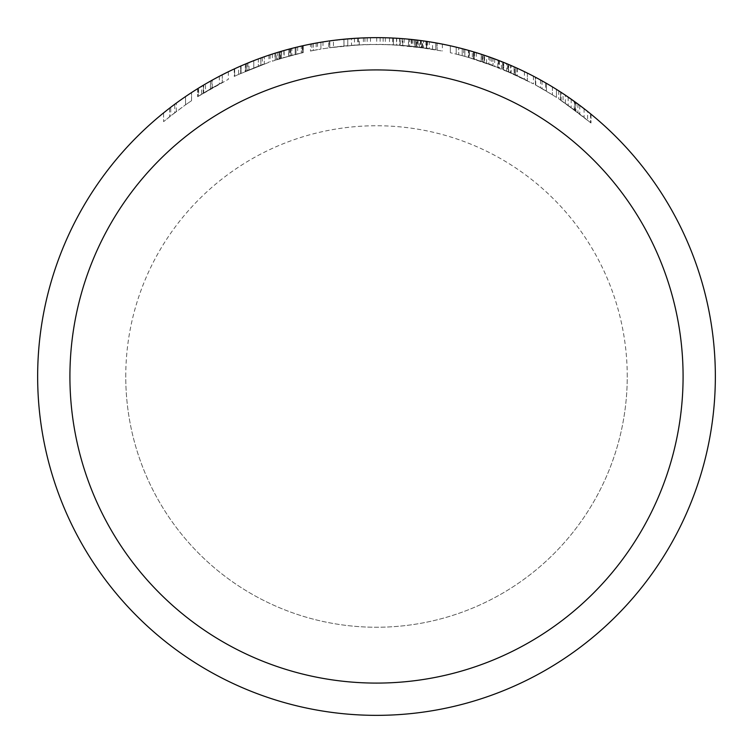 <?xml version="1.0" encoding="UTF-8"?>
<svg xmlns="http://www.w3.org/2000/svg" width="753" height="753" viewBox="0 0 753 753"><rect width="100%" height="100%" fill="white"/><g stroke="black" fill="none" stroke-linecap="round" stroke-linejoin="round"><path stroke-width="0.56" stroke-dasharray="3.77 2.82" d="M279.871 58.8L290.827 55.666L279.871 58.8L279.871 51.722L278.723 52.061M295.176 54.536L303.243 52.606A332.073 332.073 0 0 0 302.781 52.71L281.453 58.32L301.285 53.058A332.073 332.073 0 0 0 275.259 60.24A332.073 332.073 0 0 1 295.176 54.536L295.176 47.552L295.176 54.536M296.814 47.157L303.243 45.66A338.85 338.85 0 0 0 302.781 45.764L281.453 51.251L284.145 50.479L284.145 57.529M284.145 50.479L291.91 48.38L291.91 55.383M293.03 48.088L301.285 46.102L301.285 53.058L301.285 46.102A338.85 338.85 0 0 0 275.259 53.124L275.259 60.24L275.259 53.124A338.85 338.85 0 0 1 295.176 47.552L279.871 51.722M274.986 53.209L274.986 60.325M281.453 51.251L281.453 58.32M283.872 50.555L283.872 57.605M297.67 46.95L297.67 53.915M302.781 45.764L302.781 52.71M303.243 45.66L303.243 52.606L303.243 45.66M291.882 48.39L292.964 48.107M279.184 59.007L279.184 51.929L290.827 48.663L290.865 55.656L290.827 48.663M499.098 60.607L499.098 67.883L468.375 57.388A332.073 332.073 0 0 1 493.017 65.539L469.383 57.68A332.073 332.073 0 0 0 469.034 57.576L499.098 67.883M481.176 61.36L481.176 54.225L489.761 57.143M493.46 58.48L494.486 58.856M494.42 58.828L492.208 58.019M482.645 61.85L482.645 54.705L472.338 51.486L472.338 58.555M469.637 50.705L468.375 50.347L468.375 57.388L468.375 50.347A338.85 338.85 0 0 1 493.017 58.31L493.017 65.539A332.073 332.073 0 0 0 474.221 59.129L493.017 65.539L493.017 58.31A338.85 338.85 0 0 0 474.221 52.051L474.221 59.129M469.034 50.526L469.034 57.576L469.034 50.526L477.506 53.058M487.182 56.24L469.383 50.63L469.383 57.68M473.957 51.966L473.957 59.045M477.59 53.077L490.015 57.228M476.263 52.672L476.263 59.769M490.099 57.256L490.099 64.466M508.783 71.912L533.425 83.847L502.712 69.342A332.073 332.073 0 0 1 527.354 80.665L503.71 69.756A332.073 332.073 0 0 0 503.362 69.615L508.783 71.912L508.783 64.542L511.758 65.822M510.59 72.702L527.354 80.665A332.073 332.073 0 0 0 508.548 71.808L510.59 72.702L510.59 65.313M526.225 72.523L527.354 73.079A338.85 338.85 0 0 0 508.548 64.438L508.548 71.808M527.354 73.079L527.354 80.665L527.354 73.079A338.85 338.85 0 0 0 502.712 62.028L502.712 69.342L502.712 62.028M524.427 71.648L524.427 79.197M511.955 65.897L522.883 70.904M521.914 70.443L520.521 69.784M518.808 68.975L508.284 64.325L508.284 71.695M508.284 64.325L503.71 62.433L503.71 69.756M503.71 62.433A338.85 338.85 0 0 0 503.362 62.292L503.362 69.615L503.362 62.292L508.783 64.542M520.812 69.916L506.665 63.647L506.665 70.998M533.425 76.175L533.425 83.847M515.513 74.924L515.513 67.478L523.909 71.394M528.117 73.465L528.775 73.794M456.196 47.157L456.196 54.131A332.073 332.073 0 0 1 462.191 55.675A332.073 332.073 0 0 0 456.196 54.131L456.196 47.157A338.85 338.85 0 0 1 462.191 48.663A338.85 338.85 0 0 0 456.196 47.157M462.191 48.663L462.191 55.675L462.191 48.663M563.065 101.787L591.011 123.012A332.073 332.073 0 0 0 590.55 122.626L565.334 103.34L590.672 122.72L574.718 110.07L560.609 100.13A332.073 332.073 0 0 1 561.07 100.441L584.093 117.317L558.764 98.916L563.065 101.787L563.065 93.636L564.063 94.294M585.919 110.117L560.609 92.026L560.609 100.13L560.609 92.026A338.85 338.85 0 0 1 561.07 92.327L561.07 100.441M584.093 108.686L584.093 117.317M574.294 109.759L574.294 101.363L579.217 104.978M581.165 106.437L560.609 92.026M558.764 90.84L558.764 98.916M565.334 103.34L565.334 95.142L566.764 96.111M590.672 113.91L590.672 122.72M574.85 101.768L587.594 111.435L587.594 120.151M579.754 105.373L579.754 113.891M566.623 96.017L574.426 101.467M591.011 114.192L591.011 123.012L591.011 114.192A338.85 338.85 0 0 0 590.55 113.816L570.868 98.935M590.55 113.816L590.55 122.626M575.443 110.616L575.443 102.201L584.102 108.696M322.99 41.904L322.99 48.766L328.675 47.891L322.99 48.766M359.237 44.879L359.237 38.092L328.675 41.039L328.675 47.891L343.98 46.027L364.932 44.625L343.98 46.027L328.675 47.891L328.675 41.039L343.98 39.212L359.275 38.092L359.275 44.869M364.932 37.848L364.932 44.625M337.071 39.956L339.744 39.645M333.447 47.232L358.353 44.926L329.56 47.759L333.447 47.232L333.447 40.398M329.56 40.916L329.56 47.759M358.353 38.139L358.353 44.926M356.969 38.215L353.251 38.45M349.816 38.704L343.942 39.222L343.942 46.027M336.073 40.069L330.68 40.766M535.383 84.901L552.42 94.85A332.073 332.073 0 0 0 546.424 91.198L535.731 85.089A332.073 332.073 0 0 0 535.383 84.901A332.073 332.073 0 0 1 546.424 91.198A332.073 332.073 0 0 0 535.383 84.901L535.383 77.211A338.85 338.85 0 0 1 546.424 83.329L546.424 91.198L546.424 83.329A338.85 338.85 0 0 0 535.383 77.211L535.383 84.901M552.42 86.896L552.42 94.85L552.42 86.896A338.85 338.85 0 0 1 556.458 89.381L556.458 97.41A332.073 332.073 0 0 0 552.42 94.85A332.073 332.073 0 0 1 556.458 97.41L556.458 89.381A338.85 338.85 0 0 0 552.42 86.896A338.85 338.85 0 0 0 546.424 83.329L546.424 91.198L546.424 83.329M535.731 85.089L535.731 77.39L545.577 82.849L545.577 90.689M536.936 78.039L549.794 85.315M310.452 44.145L311.836 43.881A338.85 338.85 0 0 1 316.147 43.072L317.531 42.817A338.85 338.85 0 0 0 310.452 44.145L310.452 51.063L311.836 50.78A332.073 332.073 0 0 1 316.147 49.962L317.531 49.707A332.073 332.073 0 0 0 310.452 51.063M317.531 42.817L317.531 49.707M311.836 43.881L311.836 50.78M316.147 43.072L316.147 49.962M409.641 46.084L420.598 47.364L409.641 46.084L409.641 39.278L408.484 39.165L408.484 45.971M417.407 46.959L402.761 45.462L417.407 46.959L417.407 40.125L418.677 40.285M396.718 45.039L385.338 44.549A332.073 332.073 0 0 1 393.49 44.86L429.21 48.634L399.608 45.227A332.073 332.073 0 0 0 393.377 44.86L396.718 45.039L396.718 38.252L385.338 37.763A338.85 338.85 0 0 1 393.49 38.074L399.984 38.469L399.984 45.255M419.365 47.204L419.365 40.37L414.404 39.777L414.404 46.601L414.404 39.777L408.484 39.165M420.598 40.53L420.598 47.364M420.023 40.455L402.761 38.667L402.761 45.462M405.66 38.911L422.631 40.803L422.631 47.646M403.73 38.742L417.407 40.125M408.634 39.175L423.553 40.935L423.553 47.778M402.253 38.629L402.253 45.425M426.819 41.406L426.819 48.258M426.396 48.201L426.396 41.34L420.438 40.511L420.438 47.345M420.438 40.511L425.106 41.151M411.1 39.42L411.411 46.262M411.411 39.457L400.219 38.478L400.219 45.274M428.382 41.641L429.191 41.773L429.21 48.634M400.219 38.478L399.608 38.441L399.608 45.227M422.979 40.85L425.294 41.18M399.608 38.441A338.85 338.85 0 0 0 393.377 38.074L393.377 44.86L393.377 38.074M393.49 38.074L393.49 44.86M385.338 37.763L385.338 44.549M259.503 58.489L258.326 58.922L258.326 66.17A332.073 332.073 0 0 1 264.322 63.949L264.322 56.757L264.322 63.949A332.073 332.073 0 0 0 258.326 66.17L258.326 58.922A338.85 338.85 0 0 1 264.322 56.757A338.85 338.85 0 0 0 258.326 58.922L245.45 64.014L245.45 71.384A332.073 332.073 0 0 1 245.751 71.253L258.326 66.17L245.45 71.384L245.45 64.014A338.85 338.85 0 0 1 245.751 63.892L245.751 71.253M245.751 63.892L246.918 63.403M279.005 59.063L288.7 56.249A332.073 332.073 0 0 1 302.301 52.823A332.073 332.073 0 0 0 289.736 55.967L272.36 61.181L279.005 59.063L279.005 51.976L279.005 59.063M280.549 58.593L288.851 56.202A332.073 332.073 0 0 1 296.004 54.329A332.073 332.073 0 0 0 290.884 55.656L276.699 59.779L280.549 58.593L280.549 51.524L288.851 49.18L278.93 52.004L278.93 59.082L289.961 55.901A332.073 332.073 0 0 1 296.004 54.329A332.073 332.073 0 0 0 288.851 56.202L278.93 59.082M284.596 50.347L289.961 48.889A338.85 338.85 0 0 1 296.004 47.354A338.85 338.85 0 0 0 288.851 49.18A338.85 338.85 0 0 1 296.004 47.354L296.004 54.329L296.004 47.354A338.85 338.85 0 0 0 290.884 48.644L280.125 51.646L280.125 58.725M283.919 50.545L281.349 51.279L281.349 58.348M296.004 47.354L296.004 54.329L296.004 47.354M280.125 51.646L276.699 52.682L276.699 59.779M278.403 52.164L280.549 51.524M288.7 56.249L288.7 49.227A338.85 338.85 0 0 1 302.301 45.877A338.85 338.85 0 0 0 289.736 48.945L277.273 52.503L277.273 59.6M272.36 54.047L272.36 61.181M279.231 51.91L274.421 53.388M270.129 54.781L270.129 61.925M302.301 45.877L302.301 52.823L302.301 45.877M275.494 53.058L275.052 60.306M277.471 52.446L278.177 52.23M279.514 51.825L280.257 51.609M271.052 54.48L273.292 53.755M234.258 68.947L234.258 76.43A332.073 332.073 0 0 1 241.064 73.305A332.073 332.073 0 0 0 234.258 76.43L234.258 68.947A338.85 338.85 0 0 1 241.064 65.897A338.85 338.85 0 0 0 234.258 68.947M241.064 65.897L241.064 73.305L241.064 65.897M240.678 73.474A332.073 332.073 0 0 0 234.682 76.232A332.073 332.073 0 0 1 240.678 73.474L240.678 66.057L240.678 73.474M234.682 68.758A338.85 338.85 0 0 1 240.678 66.057A338.85 338.85 0 0 0 234.682 68.758L234.682 76.232L234.682 68.758M498.279 60.287L514.534 67.036L514.534 74.472A332.073 332.073 0 0 0 514.073 74.265L484.123 62.348A332.073 332.073 0 0 1 484.584 62.508L514.534 74.472L514.534 67.036A338.85 338.85 0 0 0 514.073 66.829L514.073 74.265M514.073 66.829L488.848 56.814L488.848 64.014M488.848 56.814L489.384 57.002M490.137 57.275L503.268 62.254L503.268 69.577M503.268 62.254L511.108 65.53L511.108 72.937M511.306 65.624L514.186 66.885L514.186 74.312M514.186 66.885L511.165 65.558M507.127 63.836L484.123 55.195A338.85 338.85 0 0 1 484.584 55.346L484.584 62.508M486.579 63.205L486.579 56.033L482.278 54.583L482.278 61.727M501.423 68.824L501.423 61.52L483.624 55.025M502.515 61.953L507.607 64.043L507.607 71.403M497.808 67.375L497.808 60.108L503.042 62.17M485.553 55.675L489.892 57.181M484.123 55.195L484.123 62.348L484.123 55.195M203.696 92.93L228.338 79.31L197.625 96.723A332.073 332.073 0 0 1 222.267 82.416L198.623 96.083A332.073 332.073 0 0 0 198.274 96.309L203.696 92.93L203.696 85.023L206.604 83.319M205.503 91.838L222.267 82.416A332.073 332.073 0 0 0 203.47 93.071L205.503 91.838L205.503 83.96L209.532 81.644M197.625 88.713L197.625 96.723L197.625 88.713A338.85 338.85 0 0 1 222.267 74.782A338.85 338.85 0 0 0 203.47 85.164L203.47 93.071M222.267 74.782L222.267 82.416L222.267 74.782M219.339 76.298L219.339 83.969M212.233 87.903L212.233 80.129L215.763 78.199M216.685 77.7L203.197 85.324L203.197 93.231M203.197 85.324L198.623 88.092L198.623 96.083M198.274 88.308L198.274 96.309L198.274 88.308L203.696 85.023M215.697 78.237L201.588 86.284L201.588 94.229M228.338 71.761L228.338 79.31M219.302 76.317L216.44 77.841M210.426 88.939L210.426 81.136L226.7 72.561M411.618 46.291L442.369 51.025L415.731 46.752A332.073 332.073 0 0 1 416.004 46.78L435.836 49.773L411.618 46.291L411.618 39.476M414.131 39.749L414.479 46.611M423.515 40.926L437.145 43.119L437.145 50.009L437.182 43.128L415.731 39.928L415.731 46.752L415.731 39.928A338.85 338.85 0 0 1 416.004 39.956L416.004 46.78M442.369 44.116L442.369 51.025M413.783 39.711L412.098 39.523M434.17 42.592L416.767 40.05L416.767 46.874M435.836 49.773L435.836 42.883L435.836 49.773L421.304 47.467L421.304 40.624L418.075 40.21L418.075 47.044L421.304 47.467M421.962 47.552L421.962 40.709L427.93 41.575M416.004 39.956L418.527 40.267M423.704 40.954L433.643 42.507M435.949 42.902L435.949 49.792L418.075 47.044M432.57 49.199L432.57 42.319L424.796 41.114M424.193 41.02L423.468 40.926M435.563 42.836L434.18 42.592M174.752 112.743L163.599 121.657A332.073 332.073 0 0 1 169.594 116.762L185.549 104.818L174.752 112.743L174.752 104.253L166.451 110.616M191.554 100.704A332.073 332.073 0 0 0 185.549 104.818A332.073 332.073 0 0 1 191.554 100.704L191.554 92.572L191.554 100.704M176.324 111.538L176.324 103.095L185.549 96.572L185.549 104.818L185.549 96.572A338.85 338.85 0 0 1 191.554 92.572A338.85 338.85 0 0 0 185.549 96.572L185.549 104.818L185.549 96.572L174.752 104.253M171.919 106.38L173.623 105.091M169.594 108.15L169.594 116.762L169.594 108.15L170.752 107.265L170.752 115.849M163.599 112.884L163.599 121.657L163.599 112.884M351.491 38.572L363.407 37.904A338.85 338.85 0 0 1 370.485 37.706L389.517 37.904A338.85 338.85 0 0 1 396.511 38.243L408.615 39.175A338.85 338.85 0 0 0 402.121 38.619L383.136 37.716A338.85 338.85 0 0 0 376.707 37.65L357.684 38.177A338.85 338.85 0 0 0 351.491 38.572L351.491 45.368L363.407 44.681A332.073 332.073 0 0 1 370.485 44.483L389.517 44.681A332.073 332.073 0 0 1 396.511 45.029L408.615 45.98A332.073 332.073 0 0 0 402.121 45.415L383.136 44.493A332.073 332.073 0 0 0 376.707 44.427L357.684 44.964A332.073 332.073 0 0 0 351.491 45.368M357.684 38.177L357.684 44.964M363.407 37.904L363.407 44.681M367.182 37.782L367.182 44.559M370.485 37.706L370.485 44.483M376.707 37.65L376.707 44.427M380.133 37.669L380.133 44.446M383.136 37.716L383.136 44.493M389.517 37.904L389.517 44.681M392.586 38.036L392.586 44.813M396.511 38.243L396.511 45.029M402.121 38.619L402.121 45.415M408.615 39.175L408.615 45.98M458.746 54.771A332.073 332.073 0 0 0 450.332 52.738A332.073 332.073 0 0 1 473.477 58.903L463.669 56.07A332.073 332.073 0 0 0 458.746 54.771L458.746 47.787L458.746 54.771M463.669 49.058A338.85 338.85 0 0 0 450.332 45.792A338.85 338.85 0 0 1 473.477 51.825A338.85 338.85 0 0 0 464.865 49.378L464.865 56.4A332.073 332.073 0 0 1 473.477 58.903A332.073 332.073 0 0 0 464.865 56.4L464.865 49.378A338.85 338.85 0 0 1 473.477 51.825L473.477 58.903L473.477 51.825L463.669 49.058L463.669 56.07M473.477 51.825L473.477 58.903L473.477 51.825M450.332 45.792L450.332 52.738L450.332 45.792M313.314 43.589L313.314 50.489A332.073 332.073 0 0 1 320.929 49.105A332.073 332.073 0 0 0 313.314 50.489L313.314 43.589A338.85 338.85 0 0 1 320.929 42.234A338.85 338.85 0 0 0 313.314 43.589M320.929 42.234L320.929 49.105L320.929 42.234M347.764 45.669A332.073 332.073 0 0 0 329.814 47.721A332.073 332.073 0 0 1 347.764 45.669L347.764 38.874L347.764 45.669M329.814 40.878A338.85 338.85 0 0 1 347.764 38.874A338.85 338.85 0 0 0 329.814 40.878L329.814 47.721L329.814 40.878M238.626 74.406L268.953 62.32L238.626 74.406L238.626 66.97M246.758 63.478L253.987 60.569M268.953 55.167L268.953 62.32M260.971 57.953L262.044 57.567M263.352 57.096L266.195 56.108M260.679 58.056L257.366 59.28M245.487 64.005L245.083 71.535L262.496 64.607L245.083 71.535M246.815 70.801L246.815 63.45L248.979 62.555L248.979 69.888M260.886 65.2L260.886 57.981L246.692 63.497M253.77 67.939L253.77 60.654L253.77 67.939L253.77 60.654L258.976 58.678M262.185 57.51L262.496 64.607M715.35 376.5A338.85 338.85 0 0 1 376.5 715.35A338.85 338.85 0 0 1 37.65 376.5A338.85 338.85 0 0 1 376.5 37.65A338.85 338.85 0 0 1 715.35 376.5M125.751 376.5A250.749 250.749 0 0 1 376.5 125.751A250.749 250.749 0 0 1 627.249 376.5A250.749 250.749 0 0 1 376.5 627.249A250.749 250.749 0 0 1 125.751 376.5M627.249 376.5A250.749 250.749 0 0 0 251.126 159.344A250.749 250.749 0 0 0 251.126 593.656A250.749 250.749 0 0 0 627.249 376.5M290.714 48.691L290.714 55.703M474.456 52.117L474.456 59.205M481.261 54.254L481.261 61.388M482.984 54.818L482.984 61.962M517.32 68.297L517.32 75.761M515.589 67.516L515.589 74.961M516.972 68.137L516.972 75.601M574.718 101.674L574.718 110.07M577.909 103.999L577.909 112.479M568.176 97.071L568.176 105.335M571.179 99.151L571.179 107.481M575.904 102.53L575.904 110.964M343.98 39.212L343.98 46.027L343.98 39.212M354.475 38.365L354.475 45.161M540.541 80.006L540.541 87.772M542.038 80.835L542.038 88.628M412.672 39.589L412.672 46.404M420.711 40.549L420.711 47.383M414.254 39.758L414.254 46.582M404.107 38.78L404.107 45.575M247.869 63.017L247.869 70.349M288.851 49.18L288.851 56.202L288.851 49.18M281.584 51.213L281.584 58.282M289.961 48.889L289.961 55.901M290.884 48.644L290.884 55.656M289.736 48.945L289.736 55.967M498.957 60.551L498.957 67.836M499.418 60.729L499.418 68.015M494.693 58.932L494.693 66.17M498.232 60.268L498.232 67.544M491.7 57.83L491.7 65.05M210.501 81.098L210.501 88.892M211.885 80.326L211.885 88.101M416.08 39.965L416.08 46.79M426.687 41.387L426.687 48.239L426.65 41.377M421.115 40.596L421.115 47.439M425.953 41.283L425.953 48.126M427.384 41.49L427.384 48.352M246.777 63.468L246.777 70.81M260.839 58L260.839 65.219"/><path stroke-width="1.13" d="M291.91 48.38L296.814 47.157M278.723 52.061L276.775 52.654M276.37 52.785L277.518 52.428M289.961 48.889L291.882 48.39M489.761 57.143L493.46 58.48M489.168 56.927L482.645 54.705M472.338 51.486L469.637 50.705M477.506 53.058L481.176 54.225M493.017 58.31L490.099 57.256L493.017 58.31M490.015 57.228L487.182 56.24M474.221 52.051L477.59 53.077M522.883 70.904L526.225 72.523M508.548 64.438L511.955 65.897M527.354 73.079L521.914 70.443M520.521 69.784L518.808 68.975M511.758 65.822L515.513 67.478M506.665 63.647L502.712 62.028M528.775 73.794L520.812 69.916M523.909 71.394L528.117 73.465M563.065 93.636L574.294 101.363M579.217 104.978L581.165 106.437M560.609 92.026L559.498 91.311M559.714 91.452L560.994 92.28M564.063 94.294L566.623 96.017M566.764 96.111L575.443 102.201M587.594 111.435L590.136 113.477M570.868 98.935L565.334 95.142M584.102 108.696L585.919 110.117M328.675 41.039L322.99 41.904L328.675 41.039M330.68 40.766L337.071 39.956M343.942 39.222L357.289 38.196M357.571 38.177L356.969 38.215M353.251 38.45L349.816 38.704M339.744 39.645L336.073 40.069M546.424 83.329L545.577 82.849M535.383 77.211L536.936 78.039M549.794 85.315L552.42 86.896M409.641 39.278L419.365 40.37M418.677 40.285L420.023 40.455M408.634 39.175L411.411 39.457M425.106 41.151L423.553 40.935M425.294 41.18L426.396 41.34M400.219 38.478L399.608 38.441M399.984 38.469L402.751 38.667M403.73 38.742L405.66 38.911M393.377 38.074L396.718 38.252M257.366 59.28L253.987 60.569M278.177 52.23L279.617 51.797M283.919 50.545L284.596 50.347M276.699 52.682L278.403 52.164M277.273 52.503L279.005 51.976M273.066 53.821L272.36 54.047M274.421 53.388L271.052 54.48M275.494 53.058L277.471 52.446M280.257 51.609L288.587 49.256M273.292 53.755L275.052 53.19M489.384 57.002L490.137 57.275M511.306 65.624L511.814 65.84M511.165 65.558L507.127 63.836M486.918 56.146L488.866 56.823M492.208 58.019L498.279 60.287M483.624 55.025L483.05 54.837M502.515 61.953L501.423 61.52M503.042 62.17L507.607 64.043M484.584 55.346L485.553 55.675M489.892 57.181L497.808 60.108M221.006 75.432L216.685 77.7M203.47 85.164L205.503 83.96M215.763 78.199L219.339 76.298M209.532 81.644L212.233 80.129M206.604 83.319L210.426 81.136M201.588 86.284L198.943 87.894M198.783 87.997L197.625 88.713M226.7 72.561L219.302 76.317M216.44 77.841L215.697 78.237M412.098 39.523L412.813 39.598M412.842 39.608L414.131 39.749M414.479 39.787L418.141 40.22M421.322 40.624L423.515 40.926M416.767 40.05L413.783 39.711M429.191 41.773L435.563 42.836M418.527 40.267L421.962 40.709M422 40.718L423.704 40.954M433.643 42.507L434.17 42.592M424.796 41.114L424.193 41.02M423.468 40.926L421.755 40.681M434.18 42.592L432.57 42.319M166.451 110.616L163.599 112.884A338.85 338.85 0 0 1 169.594 108.15L171.919 106.38M173.623 105.091L176.324 103.095M170.752 107.265L169.83 107.971M259.503 58.489L260.971 57.953M262.486 57.407L263.352 57.096M266.195 56.108L260.679 58.056M248.979 62.555L253.77 60.654M258.976 58.678L260.886 57.981M376.5 37.65A338.85 338.85 0 0 0 83.046 545.925A338.85 338.85 0 0 0 669.954 545.925A338.85 338.85 0 0 0 376.5 37.65A338.85 338.85 0 0 0 83.046 545.925A338.85 338.85 0 0 0 669.954 545.925A338.85 338.85 0 0 0 376.5 37.65M376.5 69.925A306.575 306.575 0 0 1 642.008 529.792A306.575 306.575 0 0 1 110.992 529.792A306.575 306.575 0 0 1 376.5 69.925"/></g></svg>
